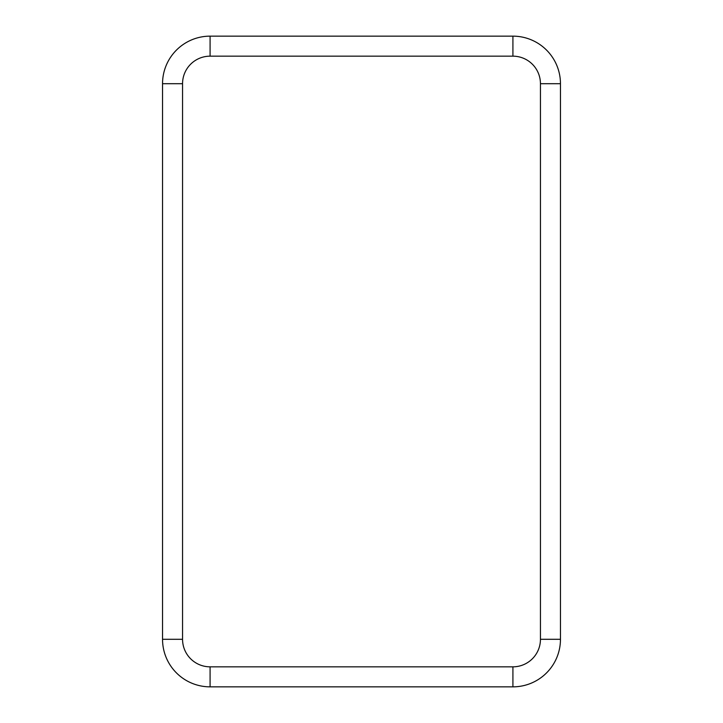 <?xml version="1.0" encoding="UTF-8"?>
<svg xmlns="http://www.w3.org/2000/svg" width="723" height="723" viewBox="0 0 723 723"><rect width="100%" height="100%" fill="white"/><g stroke="black" fill="none" stroke-linecap="round" stroke-linejoin="round"><path stroke-width="1.08" d="M182.558 639.295L162.539 639.295A47.555 47.555 0 0 0 210.086 686.85A47.555 47.555 0 0 1 162.539 639.295L162.539 83.705L182.558 83.705L182.558 639.295A27.528 27.528 0 0 0 210.086 666.832L210.086 686.85L512.914 686.85A47.555 47.555 0 0 0 560.461 639.295L560.461 83.705L540.442 83.705L540.442 639.295A27.528 27.528 0 0 1 512.914 666.832L512.914 686.85A47.555 47.555 0 0 0 560.461 639.295L540.442 639.295M512.914 56.168L512.914 36.15A47.555 47.555 0 0 1 560.461 83.705A47.555 47.555 0 0 0 512.914 36.15L210.086 36.15L210.086 56.168L512.914 56.168A27.528 27.528 0 0 1 540.442 83.705M162.539 83.705A47.555 47.555 0 0 1 210.086 36.15A47.555 47.555 0 0 0 162.539 83.705M182.558 83.705A27.528 27.528 0 0 1 210.086 56.168M210.086 666.832L512.914 666.832"/></g></svg>
